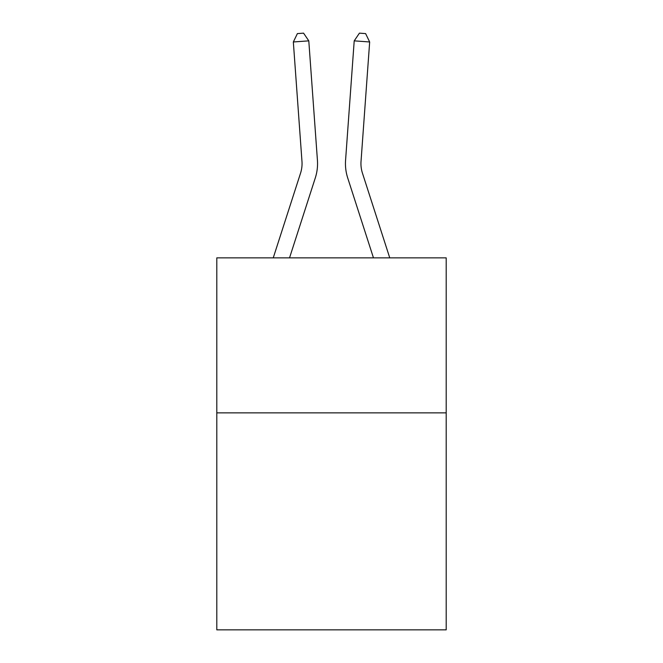 <?xml version="1.0" encoding="UTF-8"?>
<svg xmlns="http://www.w3.org/2000/svg" width="663" height="663" viewBox="0 0 663 663"><rect width="100%" height="100%" fill="white"/><g stroke="black" fill="none" stroke-linecap="round" stroke-linejoin="round"><path stroke-width="0.99" d="M446.199 412.858L446.199 629.85L216.801 629.85L216.801 257.866L446.199 257.866L446.199 412.858L216.801 412.858M317.428 160.272L308.792 40.857L317.428 160.272A46.501 46.501 158.2 0 1 315.306 177.899L289.532 257.866M273.247 257.866L300.554 173.142A30.995 30.995 -36.1 0 0 301.972 161.391L293.336 41.968L297.389 33.598L303.571 33.15L308.792 40.857L293.336 41.968M389.753 257.866L362.446 173.142A30.995 30.995 36.1 0 1 361.028 161.391L369.664 41.968L354.208 40.857L345.572 160.272A46.501 46.501 -158.2 0 0 347.694 177.899L373.468 257.866M300.554 173.142A30.995 30.995 -21.8 0 0 301.972 161.391A30.995 30.995 -21.8 0 1 300.554 173.142A30.995 30.995 -21.8 0 0 301.972 161.391A30.995 30.995 -21.8 0 1 300.554 173.142A30.995 30.995 -21.8 0 0 301.972 161.391A30.995 30.995 -21.8 0 1 300.554 173.142A30.995 30.995 -21.8 0 0 301.972 161.391A30.995 30.995 -21.8 0 1 300.554 173.142A30.995 30.995 -21.8 0 0 301.972 161.391A30.995 30.995 -21.8 0 1 300.554 173.142A30.995 30.995 -21.8 0 0 301.972 161.391A30.995 30.995 -21.8 0 1 300.554 173.142A30.995 30.995 -21.8 0 0 301.972 161.391A30.995 30.995 -21.8 0 1 300.554 173.142A30.995 30.995 -21.8 0 0 301.972 161.391A30.995 30.995 -21.8 0 1 300.554 173.142A30.995 30.995 -21.8 0 0 301.972 161.391A30.995 30.995 -21.8 0 1 300.554 173.142A30.995 30.995 -21.8 0 0 301.972 161.391A30.995 30.995 -21.8 0 1 300.554 173.142A30.995 30.995 -21.8 0 0 301.972 161.391A30.995 30.995 -21.8 0 1 300.554 173.142A30.995 30.995 -21.8 0 0 301.972 161.391A30.995 30.995 -21.8 0 1 300.554 173.142A30.995 30.995 -21.8 0 0 301.972 161.391A30.995 30.995 -21.8 0 1 300.554 173.142A30.995 30.995 -21.8 0 0 301.972 161.391A30.995 30.995 -21.8 0 1 300.554 173.142A30.995 30.995 -21.8 0 0 301.972 161.391A30.995 30.995 -21.8 0 1 300.554 173.142A30.995 30.995 -21.8 0 0 301.972 161.391A30.995 30.995 -21.8 0 1 300.554 173.142A30.995 30.995 -21.8 0 0 301.972 161.391A30.995 30.995 -21.8 0 1 300.554 173.142A30.995 30.995 -21.8 0 0 301.972 161.391A30.995 30.995 -21.8 0 1 300.554 173.142A30.995 30.995 -21.8 0 0 301.972 161.391A30.995 30.995 -21.8 0 1 300.554 173.142A30.995 30.995 -21.8 0 0 301.972 161.391A30.995 30.995 -21.8 0 1 300.554 173.142A30.995 30.995 -21.8 0 0 301.972 161.391A30.995 30.995 -21.8 0 1 300.554 173.142A30.995 30.995 -21.8 0 0 301.972 161.391A30.995 30.995 -21.8 0 1 300.554 173.142A30.995 30.995 -21.8 0 0 301.972 161.391A30.995 30.995 -21.8 0 1 300.554 173.142A30.995 30.995 -21.8 0 0 301.972 161.391A30.995 30.995 -21.8 0 1 300.554 173.142A30.995 30.995 -21.8 0 0 301.972 161.391A30.995 30.995 -21.8 0 1 300.554 173.142A30.995 30.995 -21.8 0 0 301.972 161.391A30.995 30.995 -21.8 0 1 300.554 173.142A30.995 30.995 -21.8 0 0 301.972 161.391A30.995 30.995 -21.8 0 1 300.554 173.142A30.995 30.995 -21.8 0 0 301.972 161.391A30.995 30.995 -21.8 0 1 300.554 173.142A30.995 30.995 -21.8 0 0 301.972 161.391A30.995 30.995 -21.8 0 1 300.554 173.142A30.995 30.995 -21.8 0 0 301.972 161.391A30.995 30.995 -21.8 0 1 300.554 173.142A30.995 30.995 -21.8 0 0 301.972 161.391A30.995 30.995 -21.8 0 1 300.554 173.142A30.995 30.995 -21.8 0 0 301.972 161.391A30.995 30.995 -21.8 0 1 300.554 173.142A30.995 30.995 -21.8 0 0 301.972 161.391A30.995 30.995 -21.8 0 1 300.554 173.142A30.995 30.995 -21.8 0 0 301.972 161.391A30.995 30.995 -21.8 0 1 300.554 173.142A30.995 30.995 -21.8 0 0 301.972 161.391A30.995 30.995 -21.8 0 1 300.554 173.142A30.995 30.995 -21.8 0 0 301.972 161.391M362.446 173.142A30.995 30.995 21.8 0 1 361.028 161.391A30.995 30.995 21.8 0 0 362.446 173.142A30.995 30.995 21.8 0 1 361.028 161.391A30.995 30.995 21.8 0 0 362.446 173.142A30.995 30.995 21.8 0 1 361.028 161.391A30.995 30.995 21.8 0 0 362.446 173.142A30.995 30.995 21.8 0 1 361.028 161.391A30.995 30.995 21.8 0 0 362.446 173.142A30.995 30.995 21.8 0 1 361.028 161.391A30.995 30.995 21.8 0 0 362.446 173.142A30.995 30.995 21.8 0 1 361.028 161.391A30.995 30.995 21.8 0 0 362.446 173.142A30.995 30.995 21.8 0 1 361.028 161.391A30.995 30.995 21.8 0 0 362.446 173.142A30.995 30.995 21.8 0 1 361.028 161.391A30.995 30.995 21.8 0 0 362.446 173.142A30.995 30.995 21.8 0 1 361.028 161.391A30.995 30.995 21.8 0 0 362.446 173.142A30.995 30.995 21.8 0 1 361.028 161.391A30.995 30.995 21.8 0 0 362.446 173.142A30.995 30.995 21.8 0 1 361.028 161.391A30.995 30.995 21.8 0 0 362.446 173.142A30.995 30.995 21.8 0 1 361.028 161.391A30.995 30.995 21.8 0 0 362.446 173.142A30.995 30.995 21.8 0 1 361.028 161.391A30.995 30.995 21.8 0 0 362.446 173.142A30.995 30.995 21.8 0 1 361.028 161.391A30.995 30.995 21.8 0 0 362.446 173.142A30.995 30.995 21.8 0 1 361.028 161.391A30.995 30.995 21.8 0 0 362.446 173.142A30.995 30.995 21.8 0 1 361.028 161.391A30.995 30.995 21.8 0 0 362.446 173.142A30.995 30.995 21.8 0 1 361.028 161.391A30.995 30.995 21.8 0 0 362.446 173.142A30.995 30.995 21.8 0 1 361.028 161.391A30.995 30.995 21.8 0 0 362.446 173.142A30.995 30.995 21.8 0 1 361.028 161.391A30.995 30.995 21.8 0 0 362.446 173.142A30.995 30.995 21.8 0 1 361.028 161.391A30.995 30.995 21.8 0 0 362.446 173.142A30.995 30.995 21.8 0 1 361.028 161.391A30.995 30.995 21.8 0 0 362.446 173.142A30.995 30.995 21.8 0 1 361.028 161.391A30.995 30.995 21.8 0 0 362.446 173.142A30.995 30.995 21.8 0 1 361.028 161.391A30.995 30.995 21.8 0 0 362.446 173.142A30.995 30.995 21.8 0 1 361.028 161.391A30.995 30.995 21.8 0 0 362.446 173.142A30.995 30.995 21.8 0 1 361.028 161.391A30.995 30.995 21.8 0 0 362.446 173.142A30.995 30.995 21.8 0 1 361.028 161.391A30.995 30.995 21.8 0 0 362.446 173.142A30.995 30.995 21.8 0 1 361.028 161.391A30.995 30.995 21.8 0 0 362.446 173.142A30.995 30.995 21.8 0 1 361.028 161.391A30.995 30.995 21.8 0 0 362.446 173.142A30.995 30.995 21.8 0 1 361.028 161.391A30.995 30.995 21.8 0 0 362.446 173.142A30.995 30.995 21.8 0 1 361.028 161.391A30.995 30.995 21.8 0 0 362.446 173.142A30.995 30.995 21.8 0 1 361.028 161.391A30.995 30.995 21.8 0 0 362.446 173.142A30.995 30.995 21.8 0 1 361.028 161.391A30.995 30.995 21.8 0 0 362.446 173.142A30.995 30.995 21.8 0 1 361.028 161.391A30.995 30.995 21.8 0 0 362.446 173.142A30.995 30.995 21.8 0 1 361.028 161.391A30.995 30.995 21.8 0 0 362.446 173.142A30.995 30.995 21.8 0 1 361.028 161.391A30.995 30.995 21.8 0 0 362.446 173.142A30.995 30.995 21.8 0 1 361.028 161.391M369.664 41.968L365.611 33.598L359.429 33.15L354.208 40.857L345.572 160.272"/></g></svg>
